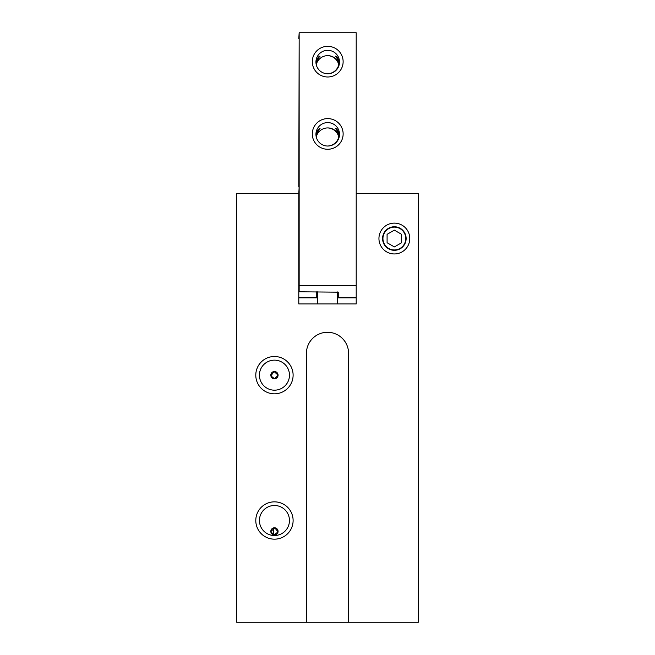 <?xml version="1.0" encoding="UTF-8"?>
<svg xmlns="http://www.w3.org/2000/svg" width="655" height="655" viewBox="0 0 655 655"><rect width="100%" height="100%" fill="white"/><g stroke="black" fill="none" stroke-linecap="round" stroke-linejoin="round"><path stroke-width="0.98" d="M348.575 622.25L418.34 622.25L418.34 193.479L356.205 193.479L356.205 303.945L298.795 303.945L298.795 193.479L236.66 193.479L236.66 622.25L306.425 622.25L306.425 353.364A21.075 21.075 0 0 1 327.5 332.281A21.075 21.075 0 0 1 348.575 353.364L348.575 622.25L306.425 622.25M236.66 486.108L236.66 481.802M236.66 491.438L236.66 490.742M236.66 490.841L236.66 489.883M236.66 490.276L236.66 485.863M236.66 496.089L236.66 491.07M236.66 496.785L236.66 495.794M394.359 249.948A11.413 11.413 0 0 1 382.946 238.535A11.413 11.413 0 0 1 394.359 227.121A11.413 11.413 0 0 1 405.772 238.535A11.413 11.413 0 0 1 394.359 249.948M401.63 234.343L401.63 242.735L394.359 246.927L387.089 242.735L387.089 234.343L394.359 230.142L401.63 234.343M356.205 285.711L299.155 285.711L299.155 32.75L356.205 32.75L356.205 193.479M356.205 297.869L338.258 297.869L338.258 292.171L299.155 291.786L299.155 285.711M327.721 73.753A11.782 11.716 180 0 1 315.939 62.037A11.782 11.716 180 0 1 327.721 50.32A11.782 11.716 180 0 1 339.495 62.037A11.782 11.716 180 0 1 327.721 73.753M327.721 76.987A15.417 15.327 0 0 0 341.067 53.997A15.417 15.327 0 0 0 314.367 53.997A15.417 15.327 0 0 0 327.721 76.987M327.721 149.266A15.417 15.327 0 0 0 341.067 126.268A15.417 15.327 0 0 0 314.367 126.268A15.417 15.327 0 0 0 327.721 149.266M339.192 64.698A11.782 11.716 0 0 0 316.242 64.698M316.111 64.018C317.659 59.539 318.969 56.936 320.041 56.191L319.984 56.142C318.469 56.371 317.135 58.696 315.988 63.101M339.446 63.101C338.299 58.696 336.965 56.371 335.45 56.142L335.393 56.191C336.465 56.936 337.775 59.539 339.331 64.018M327.721 146.032A11.782 11.716 180 0 1 315.939 134.316A11.782 11.716 180 0 1 327.721 122.6A11.782 11.716 180 0 1 339.495 134.316A11.782 11.716 180 0 1 327.721 146.032M339.192 136.977A11.782 11.716 0 0 0 316.242 136.977M316.111 136.297C317.659 131.819 318.969 129.207 320.041 128.47L319.984 128.421C318.469 128.65 317.135 130.967 315.988 135.38M339.446 135.38C338.299 130.967 336.965 128.65 335.45 128.421L335.393 128.47C336.465 129.207 337.775 131.819 339.331 136.297M299.155 186.994L298.795 193.479M298.795 186.994L299.155 38.825M299.155 32.75L298.795 38.825M316.742 292.171L317.691 291.909M327.5 73.753A11.782 11.716 180 0 0 338.758 64.698M327.5 55.642A11.782 11.716 0 0 1 338.93 65.623M327.5 146.024A11.782 11.716 180 0 0 338.758 136.977M327.5 127.922A11.782 11.716 0 0 1 338.93 137.902M298.795 297.869L316.742 297.869L316.742 291.786M270.883 375.88L274.592 378.795L278.08 375.159L274.101 371.549L270.875 375.839M270.826 531.688L273.978 535.012L278.048 531.909L274.748 527.791L270.818 531.614M278.08 375.159A3.635 3.635 0 0 1 272.636 378.312A3.635 3.635 0 0 1 272.636 372.015A3.635 3.635 0 0 1 278.08 375.159M278.08 531.41A3.635 3.635 0 0 1 272.349 534.374A3.635 3.635 0 0 1 272.783 528.184A3.635 3.635 0 0 1 278.08 531.41M259.429 375.159A15.024 15.024 0 0 1 281.961 362.149A15.024 15.024 0 0 1 281.961 388.169A15.024 15.024 0 0 1 259.429 375.159M255.794 375.159A18.651 18.651 0 0 0 283.779 391.322A18.651 18.651 0 0 0 283.779 359.005A18.651 18.651 0 0 0 255.794 375.159M259.429 520.512A15.024 15.024 0 0 1 281.961 507.502A15.024 15.024 0 0 1 281.961 533.514A15.024 15.024 0 0 1 259.429 520.512M255.794 520.512A18.651 18.651 0 0 0 283.779 536.666A18.651 18.651 0 0 0 283.779 504.35A18.651 18.651 0 0 0 255.794 520.512M378.942 238.535A15.417 15.417 0 0 0 402.064 251.888A15.417 15.417 0 0 0 402.064 225.189A15.417 15.417 0 0 0 378.942 238.535M382.577 238.535A11.782 11.782 0 0 1 400.246 228.333A11.782 11.782 0 0 1 400.246 248.736A11.782 11.782 0 0 1 382.577 238.535M317.691 291.786L317.691 303.945M337.309 303.945L337.309 291.909M403.316 230.887L402.686 230.208M273.356 534.873L273.356 527.946"/></g></svg>
